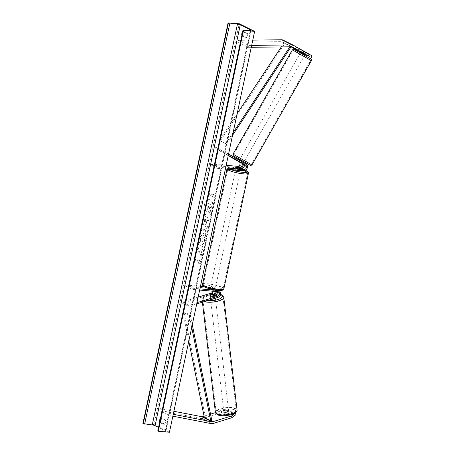 <?xml version="1.0" encoding="UTF-8"?>
<svg xmlns="http://www.w3.org/2000/svg" width="455" height="455" viewBox="0 0 455 455"><rect width="100%" height="100%" fill="white"/><g stroke="black" fill="none" stroke-linecap="round" stroke-linejoin="round"><path stroke-width="0.34" stroke-dasharray="2.27 1.71" d="M307.284 55.584L308.16 53.957L301.836 50.386L312.096 55.919M303.047 53.201L303.974 51.478M291.058 46.848L282.106 41.814A1.962 1.587 116.5 0 0 282.049 41.786A1.962 1.587 116.5 0 0 281.577 41.655A1.962 1.587 116.5 0 0 281.435 41.65L238.301 42.23L238.556 40.336L252.781 40.148M300.766 52.257L305.072 54.594M305.129 54.503L301.284 52.279M309.281 56.704L310.213 54.981M251.661 45.415L248.817 45.454L238.556 40.336M251.257 47.309L248.555 47.348L238.301 42.23M248.555 47.348L248.817 45.454M305.351 54.742L306.278 53.019L283.038 40.091L293.293 45.21M308.16 53.957L306.278 53.019M298.861 48.992L297.928 50.715M300.994 52.177L301.927 50.454M231.72 410.928L231.896 412.748L230.014 411.809L221.568 412.617L221.392 410.797L229.838 409.989L231.72 410.928L224.247 413.225A2.451 0.876 -5.6 0 0 224.082 413.595A2.451 0.876 -5.6 0 0 224.446 413.993A2.451 0.876 -5.6 0 0 226.3 414.249L233.773 411.951L233.95 413.771L235.832 414.71M224.247 413.225L224.429 415.051A2.451 0.876 -5.6 0 0 224.258 415.415A2.451 0.876 -5.6 0 0 224.622 415.819A2.451 0.876 -5.6 0 0 226.476 416.075L233.95 413.771M221.392 410.797L215.431 412.634M210.523 414.141L204.062 416.132M235.428 412.776L233.773 411.951M221.568 412.617L202.612 418.452A3.919 3.179 -63.5 0 1 201.457 418.583A3.919 3.179 -63.5 0 1 201.178 418.543L159.87 410.529L160.41 408.658L173.895 411.274M172.855 416.171L170.13 415.642L159.87 410.529M173.253 414.277L170.67 413.777L170.13 415.642M170.67 413.777L160.41 408.658M229.838 409.989L230.014 411.809M231.896 412.748L224.429 415.051M226.3 414.249L226.476 416.075M210.312 295.312L210.403 296.29A2.451 0.876 -5.6 0 0 210.238 296.654A2.451 0.876 -5.6 0 0 210.602 297.058A2.451 0.876 -5.6 0 0 212.457 297.314L215.59 296.347A3.674 2.98 -63.5 0 0 218.309 293.134A3.674 2.98 -63.5 0 0 216.899 289.647A3.674 2.98 -63.5 0 0 216.011 289.397L212.565 289.096A2.451 0.438 -168 0 1 210.358 288.18A2.451 0.438 -168 0 1 210.511 288.072L213.958 288.373L211.78 287.287A3.674 2.98 -63.5 0 1 212.667 287.537A3.674 2.98 -63.5 0 1 214.077 291.018A3.674 2.98 -63.5 0 1 211.359 294.237L182.336 303.172L188.745 306.369L196.714 303.917M214.726 294.681A3.674 2.98 116.5 0 1 213.537 295.329L210.403 296.29M215.289 291.433A2.451 1.985 116.5 0 0 214.299 289.721A2.451 1.985 116.5 0 0 213.708 289.556L210.261 289.249A2.451 0.438 12 0 0 210.108 289.357A2.451 0.438 12 0 0 212.314 290.273L215.761 290.574A2.451 1.985 -63.5 0 1 216.352 290.745A2.451 1.985 -63.5 0 1 217.149 291.592M196.981 302.666L188.632 305.231L188.745 306.369M188.632 305.231L182.222 302.035L182.336 303.172M198.158 297.132L182.222 302.035M199.66 290.057L192.004 289.38L192.255 288.203L185.845 285.001L185.594 286.184L211.53 288.464A2.451 1.985 -63.5 0 1 212.121 288.629A2.451 1.985 -63.5 0 1 212.991 291.228M185.845 285.001L200.462 286.292M203.999 286.604L211.78 287.287M192.004 289.38L185.594 286.184M192.255 288.203L199.91 288.874M216.33 291.524A3.674 2.98 116.5 0 0 214.845 288.624A3.674 2.98 116.5 0 0 213.958 288.373M212.349 296.177L212.457 297.314M212.314 290.273L212.565 289.096M210.261 289.249L210.511 288.072M243.249 163.851A3.674 2.98 -63.5 0 0 241.918 161.826L243.965 162.85A3.674 2.98 116.5 0 1 245.086 166.957A3.674 2.98 116.5 0 1 241.469 169.618L238.022 169.311A2.451 0.438 -168 0 1 235.821 168.401A2.451 0.438 -168 0 1 235.974 168.287L239.415 168.595L237.237 167.508A3.674 2.98 116.5 0 0 240.854 164.846A3.674 2.98 116.5 0 0 239.734 160.734L215.505 147.113L228.569 154.052M240.769 162.458L241.349 161.377M228.302 155.309L221.335 151.39L221.915 150.309M221.335 151.39L214.925 148.188L215.505 147.113M228.222 155.667L214.925 148.188M211.552 164.045L217.962 167.241L217.712 168.418L211.302 165.222L211.552 164.045L226.169 165.33M211.302 165.222L237.237 167.508M217.962 167.241L225.623 167.918M217.712 168.418L225.373 169.095M240.837 168.35A3.674 2.98 -63.5 0 1 239.415 168.595M238.278 168.134L238.022 169.311M236.213 167.161L235.974 168.287M238.733 161.4L239.302 160.353M237.385 170.153A2.451 0.438 -168 0 1 235.616 169.345A2.451 0.438 -168 0 1 236.731 169.214A2.451 0.438 -168 0 1 239.211 169.709A2.451 0.438 -168 0 1 240.411 170.363A2.451 0.438 -168 0 1 240.376 170.415M237.914 168.049L237.612 169.465A2.451 0.438 12 0 0 239.449 169.783A2.451 0.438 12 0 0 240.507 169.721L240.797 168.356M239.017 167.412L238.716 168.822A2.451 0.438 12 0 0 236.884 168.504A2.451 0.438 12 0 0 235.821 168.572L236.122 167.156M214.237 288.385A2.451 0.438 -168 0 1 211.757 287.884A2.451 0.438 -168 0 1 210.557 287.236A2.451 0.438 -168 0 1 211.672 287.105A2.451 0.438 -168 0 1 214.151 287.606A2.451 0.438 -168 0 1 215.351 288.254A2.451 0.438 -168 0 1 214.237 288.385M210.557 287.236L210.108 289.357A2.451 0.438 -168 0 0 211.956 290.188L212.257 288.777A2.451 0.438 12 0 0 214.089 289.096A2.451 0.438 12 0 0 215.147 289.027L214.845 290.444A2.451 0.438 -168 0 0 214.902 290.381A2.451 0.438 -168 0 0 213.054 289.551L213.355 288.134A2.451 0.438 12 0 0 211.524 287.816A2.451 0.438 12 0 0 210.46 287.879L210.159 289.295A2.451 0.438 -168 0 0 210.108 289.357L210.358 288.18M211.956 290.188L214.845 290.444M213.054 289.551L210.159 289.295M235.821 168.572L238.716 168.822M240.507 169.721L237.612 169.465M215.147 289.027L212.257 288.777M210.46 287.879L213.355 288.134M211.922 285.928A2.451 0.438 -168 0 1 214.402 286.428A2.451 0.438 -168 0 1 215.602 287.077A2.451 0.438 -168 0 1 214.487 287.207A2.451 0.438 -168 0 1 212.007 286.707A2.451 0.438 -168 0 1 210.807 286.058A2.451 0.438 -168 0 1 211.922 285.928M239.046 171.671A2.451 0.438 12 0 0 240.16 171.541A2.451 0.438 12 0 0 238.96 170.892A2.451 0.438 12 0 0 236.481 170.392A2.451 0.438 12 0 0 235.366 170.523A2.451 0.438 12 0 0 236.566 171.171A2.451 0.438 12 0 0 239.046 171.671M232.465 168.39A10.118 1.797 12 0 0 227.87 168.93A10.118 1.797 12 0 0 232.823 171.609A10.118 1.797 12 0 0 243.061 173.673A10.118 1.797 12 0 0 247.656 173.133A10.118 1.797 12 0 0 242.703 170.454A10.118 1.797 12 0 0 232.465 168.39M218.502 289.209A10.118 1.797 -168 0 1 208.265 287.145A10.118 1.797 -168 0 1 203.311 284.466A10.118 1.797 -168 0 1 207.912 283.926A10.118 1.797 -168 0 1 218.144 285.99A10.118 1.797 -168 0 1 223.104 288.669A10.118 1.797 -168 0 1 218.502 289.209M300.363 52.973L304.617 55.396M302.683 53.002L303.57 51.438L301.841 50.431L306.073 52.843L305.157 54.39M303.57 51.438L306.044 52.831M300.749 52.348L303.223 53.736L300.749 52.348L301.841 50.431M304.315 51.819L303.223 53.736M240.143 159.637L244.005 161.826L240.143 159.637M240.445 162.281L241.116 161.104M243.59 162.498L242.924 163.663M241.884 161.44L239.41 160.052L241.884 161.44L241.156 162.719L242.89 163.726M239.41 160.052L238.653 161.315L239.051 161.553M241.156 162.719L238.682 161.326M241.139 161.059L243.613 162.452M244.216 160.524L240.354 158.334L244.216 160.524M300.152 54.276L304.008 56.46L300.152 54.276M309.036 59.269L293.094 50.243L309.036 59.269M235.326 155.525L251.274 164.556L235.326 155.525M204.096 205.677A8.264 4.607 95 0 1 209.146 199.603A8.264 4.607 95 0 1 212.747 209.994A8.264 4.607 95 0 1 207.696 216.068A8.264 4.607 95 0 1 204.096 205.677M204.301 205.694A8.264 4.607 95 0 1 209.345 199.62A8.264 4.607 95 0 1 212.946 210.011A8.264 4.607 95 0 1 207.901 216.085A8.264 4.607 95 0 1 204.301 205.694M169.436 432.25L154.046 424.572L239.25 23.734M202.39 244.807C203.283 244.369 203.959 243.175 204.437 241.207C204.949 238.181 204.409 236.117 202.822 235.019L202.179 234.831L199.08 238.653L199.301 243.186L200.547 241.633L200.382 239.273C200.763 237.902 201.372 237.379 202.219 237.698L202.23 237.709C203.055 238.215 203.351 239.194 203.123 240.638L202.048 242.458L202.191 244.79C203.078 244.352 203.76 243.152 204.238 241.19C204.75 238.158 204.21 236.1 202.617 235.002L201.975 234.814L198.88 238.636L199.301 243.186M199.097 243.169L200.342 241.616L200.183 239.256C200.558 237.885 201.173 237.356 202.014 237.681L202.031 237.686C202.85 238.198 203.152 239.176 202.919 240.621L202.048 242.458M204.153 224.702L203.965 224.69C205.222 225.123 206.126 224.076 206.672 221.557L206.951 220.265L208.618 221.016L209.175 218.4L204.045 215.841L203.186 219.884C202.685 222.398 203.01 224.008 204.153 224.702L204.17 224.713C205.427 225.14 206.331 224.093 206.877 221.574L207.15 220.283M199.057 250.785L196.094 253.253L196.748 250.153L199.523 247.947L197.442 246.906L197.993 244.295L203.123 246.855L202.572 249.465L201.241 248.805L200.462 249.471L201.861 252.792L201.195 255.932L199.057 250.785L196.094 253.253M244.227 31.691L247.56 33.352A3.06 1.706 95 0 1 247.6 35.717A3.06 1.706 95 0 1 246.655 37.594L243.323 35.934A3.06 1.706 95 0 1 244.227 31.691L242.805 31.566L246.138 33.226A3.06 1.706 95 0 1 246.178 35.592A3.06 1.706 95 0 1 245.239 37.469L246.655 37.594M165.364 420.05L162.031 418.384A3.06 1.706 -85 0 0 161.127 422.627L164.46 424.293A3.06 1.706 -85 0 0 165.404 422.416A3.06 1.706 -85 0 0 165.364 420.05L163.948 419.925L160.609 418.259A3.06 1.706 -85 0 0 160.467 418.407M213.435 195.235L213.736 193.819L215.283 196.935L212.832 198.061L213.133 196.645L209.283 194.729L209.584 193.312L213.435 195.235L209.584 193.312M198.801 264.082L201.246 262.956L199.7 259.839L199.398 261.255L195.553 259.333L195.252 260.749L199.097 262.666L198.596 264.065L201.246 262.956M205.177 232.448L205.956 228.797L207.008 228.586L207.582 225.885L201.599 227.318L201.064 229.82L205.353 236.373L205.944 233.586L204.977 232.431L205.956 228.797M159.648 422.251A3.06 1.706 -85 0 0 159.711 422.502L163.044 424.168A3.06 1.706 -85 0 0 163.982 422.291A3.06 1.706 -85 0 0 163.948 419.925M163.044 424.168L164.46 424.293M158.556 427.404L165.58 430.908A2.207 0.392 -168 0 1 165.916 431.209A2.207 0.392 -168 0 1 165.063 431.334L157.8 430.959M245.239 37.469L241.906 35.809L243.323 35.934M154.046 424.572L142.904 423.594M246.138 33.226L247.56 33.352M159.711 422.502L161.127 422.627M160.609 418.259L162.031 418.384M209.863 213.947L210.506 210.921L209.357 208.242L209.601 207.093L211.154 207.872L211.712 205.25L206.576 202.685L205.626 207.156L205.529 210.511L206.763 211.973C207.56 212.303 208.225 211.916 208.754 210.813L210.068 213.964L210.71 210.938L209.556 208.259L209.8 207.11L211.359 207.889L211.916 205.268L206.775 202.702L205.825 207.173L205.728 210.529L206.559 211.956C207.355 212.286 208.02 211.899 208.549 210.796L210.068 213.964M209.385 193.295L209.283 194.729M213.23 195.212L213.531 193.802L215.079 196.918L212.627 198.044L213.133 196.645M212.929 196.628L209.084 194.712M201.047 262.939L199.7 259.839M199.5 259.822L199.398 261.255M199.199 261.238L195.553 259.333M199.097 262.666L195.252 260.749M195.047 260.732L195.349 259.316M198.898 262.649L198.596 264.065M195.889 253.236L196.549 250.136L199.318 247.929L197.237 246.889L197.794 244.278L202.924 246.832L202.367 249.448L201.042 248.788L200.257 249.454L201.662 252.775L201.195 255.932M200.991 255.915L198.852 250.768M206.951 220.265L208.618 221.016M208.413 220.993L209.175 218.4M208.97 218.383L204.045 215.841M203.84 215.824L202.981 219.867C202.481 222.381 202.805 223.991 203.948 224.685M204.574 222.103L204.221 220.26L204.477 219.031L205.836 219.708L205.569 220.948L204.585 222.114L204.682 219.054L206.035 219.725L205.774 220.965L204.79 222.131M201.844 242.441L202.191 244.79M205.751 228.78L207.008 228.586M206.803 228.569L207.582 225.885M207.378 225.868L201.599 227.318M201.394 227.301L201.064 229.82M200.865 229.803L205.353 236.373M205.148 236.355L205.944 233.586M205.74 233.569L204.977 232.431M204.483 229.03L204.039 231.134L202.811 229.365L204.687 229.047L204.238 231.151L203.01 229.383L204.687 229.047M207.252 205.922L208.481 206.536L208.117 208.265L207.207 209.363L207.452 205.939L208.686 206.553L208.316 208.282L207.355 209.408L206.883 207.639L207.452 205.939M224.287 412.969A2.451 0.802 173.3 0 1 223.928 412.617A2.451 0.802 173.3 0 1 225.657 411.633A2.451 0.802 173.3 0 1 228.438 411.69A2.451 0.802 173.3 0 1 228.797 412.042A2.451 0.802 173.3 0 1 227.068 413.026A2.451 0.802 173.3 0 1 224.287 412.969M227.034 412.179L227.278 414.249A2.451 0.802 173.3 0 1 228.763 414.448A2.451 0.802 173.3 0 1 229.121 414.801A2.451 0.802 173.3 0 1 229.058 415.023L226.095 415.933A2.451 0.802 173.3 0 1 224.611 415.728A2.451 0.802 173.3 0 1 224.252 415.375A2.451 0.802 173.3 0 1 224.315 415.159L224.07 413.089A2.451 0.802 173.3 0 1 227.034 412.179L224.07 413.089M227.278 414.249L224.315 415.159M226.095 415.933L225.851 413.862L228.819 412.952A2.451 0.802 173.3 0 1 225.851 413.862M228.819 412.952L229.058 415.023M210.733 297.991A2.451 0.802 173.3 0 1 210.375 297.638A2.451 0.802 173.3 0 1 212.104 296.654A2.451 0.802 173.3 0 1 214.885 296.711A2.451 0.802 173.3 0 1 215.243 297.064A2.451 0.802 173.3 0 1 213.514 298.048A2.451 0.802 173.3 0 1 210.733 297.991M210.489 295.921A2.451 0.802 173.3 0 1 210.13 295.568A2.451 0.802 173.3 0 1 210.13 295.545M210.358 296.728A2.451 0.802 173.3 0 1 213.321 295.818L210.358 296.728L210.193 295.352M213.156 294.436L213.321 295.818M215.101 296.592A2.451 0.802 173.3 0 1 212.138 297.502L215.101 296.592L214.959 295.375M211.984 296.182L212.138 297.502M210.87 299.14A2.451 0.802 173.3 0 1 210.511 298.787A2.451 0.802 173.3 0 1 212.24 297.803A2.451 0.802 173.3 0 1 215.022 297.86A2.451 0.802 173.3 0 1 215.38 298.213A2.451 0.802 173.3 0 1 213.651 299.197A2.451 0.802 173.3 0 1 210.87 299.14M228.302 410.541A2.451 0.802 -6.7 0 0 225.521 410.484A2.451 0.802 -6.7 0 0 223.792 411.468A2.451 0.802 -6.7 0 0 224.15 411.82A2.451 0.802 -6.7 0 0 226.931 411.877A2.451 0.802 -6.7 0 0 228.66 410.893A2.451 0.802 -6.7 0 0 228.302 410.541M234.797 408.545A10.118 3.299 -6.7 0 0 223.308 408.306A10.118 3.299 -6.7 0 0 216.182 412.366A10.118 3.299 -6.7 0 0 217.655 413.817A10.118 3.299 -6.7 0 0 229.144 414.05A10.118 3.299 -6.7 0 0 236.276 409.995A10.118 3.299 -6.7 0 0 234.797 408.545M221.517 295.864A10.118 3.299 173.3 0 1 222.995 297.314A10.118 3.299 173.3 0 1 215.863 301.375A10.118 3.299 173.3 0 1 204.375 301.136A10.118 3.299 173.3 0 1 202.896 299.686A10.118 3.299 173.3 0 1 210.028 295.625A10.118 3.299 173.3 0 1 221.517 295.864M289.898 46.791L290.438 45.972L284.028 42.776L281.298 46.905M233.125 132.61L225.811 143.666L219.401 140.47L237.163 113.619M232.562 135.272L226.607 144.269L219.401 140.47M226.607 144.269L225.811 143.666M290.438 45.972L284.824 43.379L220.197 141.067M284.028 42.776L284.824 43.379M191.714 327.429L189.286 315.514L182.876 312.318L188.78 341.25M192.283 324.762L190.304 315.07L183.894 311.874L182.876 312.318M190.304 315.07L189.286 315.514M211.791 420.346L205.376 417.15L183.894 311.874M204.358 417.593L205.376 417.15M292.247 46.876L282.106 41.814M291.689 46.768L281.435 41.65M212.872 423.571L202.612 418.452M211.433 423.662L201.178 418.543M213.537 295.329L211.359 294.237M217.769 297.439L215.59 296.347M217.774 290.279L216.011 289.397M217.939 291.666L215.761 290.574M213.708 289.556L211.53 288.464M241.918 161.826L239.734 160.734M246.149 163.936L243.965 162.85M243.647 170.705L241.469 169.618M245.427 170.278A9.674 1.723 12 0 0 232.949 167.326A9.674 1.723 12 0 0 230.998 169.59M227.295 169.266A10.903 1.939 -168 0 1 227.102 168.765A10.903 1.939 -168 0 1 232.056 168.185A10.903 1.939 -168 0 1 243.084 170.409A10.903 1.939 -168 0 1 248.424 173.298M223.866 288.834A10.903 1.939 12 0 0 218.525 285.945A10.903 1.939 12 0 0 207.497 283.721A10.903 1.939 12 0 0 202.543 284.301M207.889 285.222A9.674 1.723 -168 0 1 220.959 288.453A9.674 1.723 -168 0 1 218.019 290.273A9.674 1.723 -168 0 1 204.949 287.042A9.674 1.723 -168 0 1 207.889 285.222M292.411 49.857L311.357 60.646M251.951 164.943L233.011 154.154M304.651 55.334L300.397 52.911L304.651 55.334M235.03 156.765L248.72 164.46M165.58 430.908L250.688 30.502M158.226 430.891L243.425 30.047M165.063 431.334L250.261 30.491M234.558 409.807A9.674 3.157 -6.7 0 0 221.335 410.148A9.674 3.157 -6.7 0 0 218.167 414.852A9.674 3.157 -6.7 0 0 231.39 414.511A9.674 3.157 -6.7 0 0 234.558 409.807M215.403 412.457A10.903 3.555 173.3 0 1 223.087 408.084A10.903 3.555 173.3 0 1 235.462 408.34A10.903 3.555 173.3 0 1 237.055 409.904M223.769 297.223A10.903 3.555 -6.7 0 0 222.182 295.659A10.903 3.555 -6.7 0 0 209.8 295.403A10.903 3.555 -6.7 0 0 202.122 299.777A10.903 3.555 -6.7 0 0 203.709 301.341A10.903 3.555 -6.7 0 0 204.323 301.574M207.599 300.567A9.674 3.157 173.3 0 1 204.613 299.873A9.674 3.157 173.3 0 1 205.131 296.245A9.674 3.157 173.3 0 1 215.38 294.021M216.91 294.044A9.674 3.157 173.3 0 1 220.396 294.601M292.309 46.905L282.049 41.786M300.903 52.109L301.836 50.386M224.082 413.595L224.258 415.415M210.13 295.517L210.238 296.654M218.252 290.324L216.899 289.647M216.352 290.745L218.531 291.831M214.299 289.721L212.121 288.629M214.845 288.624L212.667 287.537M238.63 161.366L239.211 160.285M235.616 169.345L235.821 168.401M245.472 170.255L232.806 167.286C227.079 167.104 228.04 167.508 227.102 168.765L226.999 169.237M240.411 170.363L240.86 168.236M215.351 288.254L214.902 290.381M215.602 287.077L240.16 171.541M203.311 284.466L227.87 168.93M223.104 288.669L247.656 173.133M210.807 286.058L235.366 170.523M305.186 54.401L306.073 52.843M301.813 50.42L301.028 51.802M243.613 162.509L242.947 163.681M239.341 160.109L238.653 161.315M244.608 160.763L304.008 56.46M233.688 154.541L293.094 50.243M251.274 164.556L310.674 60.253M240.354 158.334L299.754 54.037M251.114 30.366L165.916 431.209M202.401 302.165L202.356 298.452L203.539 297.058L208.305 294.937L215.437 293.947M220.442 294.448L216.961 293.964M224.252 415.375L223.928 412.617M229.121 414.801L228.797 412.042M210.375 297.638L210.13 295.568M215.243 297.064L214.999 294.994M210.511 298.787L223.792 411.468M222.995 297.314L236.276 409.995M202.896 299.686L216.182 412.366M215.38 298.213L228.66 410.893"/><path stroke-width="0.68" d="M301.284 52.279L308.189 55.828L292.36 46.933A1.962 1.587 116.5 0 0 292.309 46.905A1.962 1.587 116.5 0 0 291.831 46.768A1.962 1.587 116.5 0 0 291.689 46.768L251.257 47.309M300.766 52.257L291.058 46.848M305.072 54.594L307.233 55.681L305.129 54.503M308.189 55.828L309.121 54.105L312.096 55.919L311.163 57.648M309.121 54.105L293.293 45.21A3.919 3.179 116.5 0 0 293.179 45.147A3.919 3.179 116.5 0 0 292.235 44.886A3.919 3.179 116.5 0 0 291.951 44.874L251.661 45.415M283.038 40.091A3.919 3.179 116.5 0 0 282.925 40.034A3.919 3.179 116.5 0 0 281.975 39.767A3.919 3.179 116.5 0 0 281.69 39.756L252.781 40.148M215.431 412.634L210.523 414.141M204.062 416.132L202.435 416.632A1.962 1.587 -63.5 0 1 201.855 416.695A1.962 1.587 -63.5 0 1 201.719 416.678L173.895 411.274M231.652 415.915L231.828 417.736L235.832 414.71L235.656 412.89L231.652 415.915L212.695 421.751A1.962 1.587 -63.5 0 1 212.115 421.813A1.962 1.587 -63.5 0 1 211.973 421.796L173.253 414.277M231.828 417.736L212.872 423.571A3.919 3.179 -63.5 0 1 211.712 423.702A3.919 3.179 -63.5 0 1 211.433 423.662L172.855 416.171M217.149 291.592A2.451 1.985 -63.5 0 1 215.477 295.21L212.349 296.177A2.451 0.876 174.4 0 1 210.489 295.921A2.451 0.876 174.4 0 1 210.13 295.517A2.451 0.876 174.4 0 1 210.295 295.153L210.312 295.312M199.91 288.874L218.19 290.483A3.674 2.98 -63.5 0 1 219.077 290.734A3.674 2.98 -63.5 0 1 220.493 294.22A3.674 2.98 -63.5 0 1 217.769 297.439L196.714 303.917M199.66 290.057L217.939 291.666A2.451 1.985 -63.5 0 1 218.531 291.831A2.451 1.985 -63.5 0 1 219.475 294.152A2.451 1.985 -63.5 0 1 217.661 296.302L196.981 302.666M210.295 295.153L213.429 294.186A2.451 1.985 116.5 0 0 215.289 291.433M212.991 291.228A2.451 1.985 -63.5 0 1 211.245 293.1L198.158 297.132M200.462 286.292L203.999 286.604M214.726 294.681A3.674 2.98 116.5 0 0 216.33 291.524M240.769 162.458L238.716 161.434L241.332 162.901A2.451 1.985 -63.5 0 1 242.077 165.643A2.451 1.985 -63.5 0 1 239.666 167.412L236.225 167.11A2.451 0.438 12 0 0 236.071 167.218A2.451 0.438 12 0 0 238.278 168.134L241.719 168.435A2.451 1.985 116.5 0 0 244.13 166.667A2.451 1.985 116.5 0 0 243.385 163.925L240.769 162.458M225.373 169.095L243.647 170.705A3.674 2.98 116.5 0 0 247.264 168.043A3.674 2.98 116.5 0 0 246.149 163.936L228.569 154.052M225.623 167.918L243.897 169.527A2.451 1.985 116.5 0 0 246.309 167.753A2.451 1.985 116.5 0 0 245.563 165.011L228.302 155.309M226.169 165.33L237.487 166.325A2.451 1.985 116.5 0 0 239.899 164.556A2.451 1.985 116.5 0 0 239.154 161.815L228.222 155.667M243.249 163.851A3.674 2.98 -63.5 0 1 240.837 168.35L240.86 168.236A2.451 0.438 -168 0 1 240.809 168.304L240.797 168.356M240.376 170.415A2.451 0.438 -168 0 1 239.296 170.494A2.451 0.438 -168 0 1 237.385 170.153M240.809 168.304L237.914 168.049A2.451 0.438 -168 0 1 236.071 167.218A2.451 0.438 -168 0 1 236.122 167.156L239.017 167.412A2.451 0.438 -168 0 1 240.86 168.236M305.186 54.401L304.617 55.396L300.363 52.973L301.028 51.802M304.952 54.748L302.478 53.354L304.952 54.748L305.157 54.39M302.683 53.002L302.478 53.354M240.445 162.281L239.051 161.553M241.116 161.104L243.59 162.498M242.924 163.663L240.411 162.338M254.635 31.406L239.25 23.734L228.433 22.915L237.447 24.104A2.207 0.392 -168 0 1 240.268 24.82L250.785 30.064A2.207 0.392 -168 0 1 251.114 30.366A2.207 0.392 -168 0 1 250.261 30.491L242.998 30.115L254.635 31.406L169.436 432.25L158.289 431.266L243.493 30.428M228.109 22.75L142.904 423.594L152.243 424.942A2.207 0.392 -168 0 1 155.064 425.664L158.556 427.404M241.906 35.809A3.06 1.706 95 0 1 242.805 31.566M160.467 418.407A3.06 1.706 -85 0 0 159.648 422.251M242.998 30.115L157.8 430.959L158.289 431.266M210.13 295.545A2.451 0.802 173.3 0 1 210.193 295.352L213.156 294.436A2.451 0.802 173.3 0 1 214.641 294.641A2.451 0.802 173.3 0 1 214.999 294.994A2.451 0.802 173.3 0 1 214.936 295.21L214.959 295.375M210.489 295.921A2.451 0.802 173.3 0 0 211.973 296.125L211.984 296.182M211.973 296.125L214.936 295.21M289.898 46.791L233.125 132.61M281.298 46.905L237.163 113.619M291.109 46.774L232.562 135.272M188.78 341.25L204.358 417.593L210.767 420.79L191.714 327.429M210.767 420.79L211.791 420.346L192.283 324.762M291.951 44.874L281.69 39.756M212.695 421.751L202.435 416.632M211.973 421.796L201.719 416.678M218.19 290.483L217.774 290.279M217.661 296.302L215.477 295.21M213.429 294.186L211.245 293.1M243.897 169.527L241.719 168.435M245.563 165.011L243.385 163.925M241.332 162.901L239.154 161.815M239.666 167.412L237.487 166.325M230.998 169.59A9.674 1.723 12 0 0 243.078 172.377A9.674 1.723 12 0 0 245.427 170.278M245.472 170.255L247.486 171.342L248.214 172.121L248.424 173.298A10.903 1.939 -168 0 1 243.47 173.878A10.903 1.939 -168 0 1 227.295 169.266M218.912 289.414A10.903 1.939 12 0 0 223.866 288.834C222.922 290.091 223.911 290.495 218.161 290.313C211.928 289.596 201.832 287.423 202.543 284.301A10.903 1.939 12 0 0 207.884 287.19A10.903 1.939 12 0 0 218.912 289.414M292.411 49.857L293.287 49.248L294.101 49.396L309.343 58.041C312.926 59.975 311.066 59.952 311.357 60.646L292.411 49.857L233.011 154.154L251.951 164.943L250.648 165.54L235.019 156.759C232.226 155.132 233.529 155.82 232.937 155.218L233.011 154.154M248.72 164.46L235.03 156.765M155.064 425.664L240.268 24.82M250.688 30.502L250.785 30.064M143.228 423.759L228.433 22.915M157.965 431.107L243.169 30.263M152.243 424.942L237.447 24.104M144.639 424.117L229.843 23.273M215.403 412.457L217.541 414.829C222.984 417.263 237.948 414.556 237.055 409.904A10.903 3.555 173.3 0 1 229.371 414.277A10.903 3.555 173.3 0 1 216.989 414.022A10.903 3.555 173.3 0 1 215.403 412.457L202.401 302.165M215.38 294.021A9.674 3.157 173.3 0 1 216.91 294.044M220.396 294.601A9.674 3.157 173.3 0 1 221.005 294.829A9.674 3.157 173.3 0 1 219.532 298.918A9.674 3.157 173.3 0 1 207.599 300.567M204.323 301.574A10.903 3.555 -6.7 0 0 216.608 301.483A10.903 3.555 -6.7 0 0 223.769 297.223L237.055 409.904M293.179 45.147L282.925 40.034M219.077 290.734L218.252 290.324M248.424 173.298L223.866 288.834M227.102 168.765L202.543 284.301M311.357 60.646L251.951 164.943M243.965 161.889L243.613 162.509M239.711 159.46L239.341 160.109M223.769 297.223L221.63 294.851L220.442 294.448M216.961 293.964L215.437 293.947M215.039 295.346L214.999 294.994"/></g></svg>
